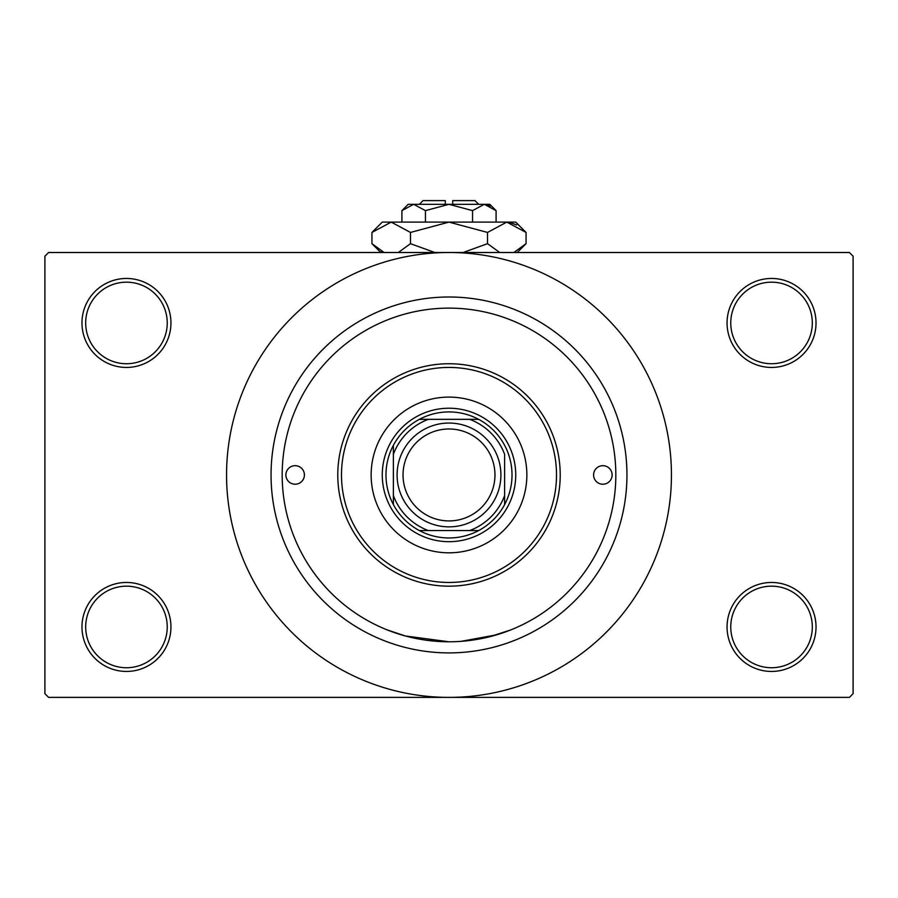 <?xml version="1.0" encoding="UTF-8"?>
<svg xmlns="http://www.w3.org/2000/svg" width="898" height="898" viewBox="0 0 898 898"><rect width="100%" height="100%" fill="white"/><g stroke="black" fill="none" stroke-linecap="round" stroke-linejoin="round"><path stroke-width="1.35" d="M727.054 626.95A44.485 44.485 0 0 1 771.539 582.465A44.485 44.485 0 0 1 816.024 626.95A44.485 44.485 0 0 1 771.539 671.446A44.485 44.485 0 0 1 727.054 626.95M812.32 626.95A40.78 40.78 0 0 0 771.539 586.17A40.78 40.78 0 0 0 730.759 626.95A40.78 40.78 0 0 0 771.539 667.73A40.78 40.78 0 0 0 812.32 626.95M81.976 626.95A44.485 44.485 0 0 1 126.461 582.465A44.485 44.485 0 0 1 170.946 626.95A44.485 44.485 0 0 1 126.461 671.446A44.485 44.485 0 0 1 81.976 626.95M167.241 626.95A40.78 40.78 0 0 0 126.461 586.17A40.78 40.78 0 0 0 85.68 626.95A40.78 40.78 0 0 0 126.461 667.73A40.78 40.78 0 0 0 167.241 626.95M81.976 322.954A44.485 44.485 0 0 1 126.461 278.459A44.485 44.485 0 0 1 170.946 322.954A44.485 44.485 0 0 1 126.461 367.439A44.485 44.485 0 0 1 81.976 322.954M167.241 322.954A40.78 40.78 0 0 0 126.461 282.174A40.78 40.78 0 0 0 85.68 322.954A40.78 40.78 0 0 0 126.461 363.735A40.78 40.78 0 0 0 167.241 322.954M727.054 322.954A44.485 44.485 0 0 1 771.539 278.459A44.485 44.485 0 0 1 816.024 322.954A44.485 44.485 0 0 1 771.539 367.439A44.485 44.485 0 0 1 727.054 322.954M812.32 322.954A40.78 40.78 0 0 0 771.539 282.174A40.78 40.78 0 0 0 730.759 322.954A40.78 40.78 0 0 0 771.539 363.735A40.78 40.78 0 0 0 812.32 322.954M392.785 317.881L391.988 318.161M510.76 319.98L509.357 319.419M489.747 636.727L510.76 629.925L496.717 634.807L461.168 641.34M271.05 474.952A177.95 177.95 0 0 1 449 297.002A177.95 177.95 0 0 1 626.95 474.952A177.95 177.95 0 0 1 449 652.902A177.95 177.95 0 0 1 271.05 474.952M226.554 474.952A222.446 222.446 0 0 0 449 697.387A222.446 222.446 0 0 0 671.446 474.952A222.446 222.446 0 0 0 449 252.506A222.446 222.446 0 0 0 226.554 474.952M849.396 697.387L48.604 697.387L44.9 693.683L44.9 256.222L48.604 252.506L849.396 252.506L853.1 256.222L853.1 693.683L849.396 697.387M448.989 641.778L405.312 635.964L387.24 629.925M285.878 474.952A9.272 9.272 0 0 0 295.15 484.224A9.272 9.272 0 0 0 304.411 474.952A9.272 9.272 0 0 0 295.15 465.68A9.272 9.272 0 0 0 285.878 474.952M593.589 474.952A9.272 9.272 0 0 0 602.85 484.224A9.272 9.272 0 0 0 612.122 474.952A9.272 9.272 0 0 0 602.85 465.68A9.272 9.272 0 0 0 593.589 474.952M371.143 474.952A77.857 77.857 0 0 0 449 552.809A77.857 77.857 0 0 0 526.857 474.952A77.857 77.857 0 0 0 449 397.096A77.857 77.857 0 0 0 371.143 474.952M556.513 474.952A107.513 107.513 0 0 0 449 367.439A107.513 107.513 0 0 0 341.487 474.952A107.513 107.513 0 0 0 449 582.465A107.513 107.513 0 0 0 556.513 474.952M337.783 474.952A111.217 111.217 0 0 1 449 363.735A111.217 111.217 0 0 1 560.217 474.952A111.217 111.217 0 0 1 449 586.17A111.217 111.217 0 0 1 337.783 474.952M615.826 474.952A166.826 166.826 0 0 0 449 308.126A166.826 166.826 0 0 0 282.174 474.952A166.826 166.826 0 0 0 449 641.778A166.826 166.826 0 0 0 615.826 474.952M449 411.924A63.028 63.028 0 0 0 419.344 419.344L428.357 419.344L419.344 419.344A63.028 63.028 0 0 0 393.391 504.609L393.391 495.595L393.391 504.609A63.028 63.028 0 0 0 478.656 530.561L469.643 530.561L478.656 530.561A63.028 63.028 0 0 0 504.609 504.609L504.609 454.309A59.313 59.313 0 0 0 469.643 419.344L428.357 419.344A59.313 59.313 0 0 0 393.391 454.309L393.391 495.595A59.313 59.313 0 0 0 428.357 530.561L469.643 530.561A59.313 59.313 0 0 0 504.609 495.595L504.609 504.609A63.028 63.028 0 0 0 478.656 419.344L469.643 419.344L478.656 419.344A63.028 63.028 0 0 0 449 411.924M449 541.685A66.733 66.733 0 0 1 382.267 474.952A66.733 66.733 0 0 1 449 408.22A66.733 66.733 0 0 1 515.733 474.952A66.733 66.733 0 0 1 449 541.685M419.344 530.561L428.357 530.561L419.344 530.561M393.391 445.296L393.391 454.309L393.391 445.296M403.034 474.952A45.966 45.966 0 0 0 449 520.919A45.966 45.966 0 0 0 494.966 474.952A45.966 45.966 0 0 0 449 428.986A45.966 45.966 0 0 0 403.034 474.952M500.904 474.952A51.904 51.904 0 0 1 449 526.857A51.904 51.904 0 0 1 397.096 474.952A51.904 51.904 0 0 1 449 423.048A51.904 51.904 0 0 1 500.904 474.952M419.344 204.317L423.048 200.613L445.296 200.613L445.296 204.317M496.089 210.626L489.78 204.317L408.22 204.317L401.911 210.626L413.686 204.317L425.45 210.626L449 204.317L472.55 210.626L484.314 204.317L496.089 210.626L496.089 222.109M472.55 210.626L472.55 222.109M490.375 206.08L485.941 204.441M401.911 210.626L401.911 222.109M425.45 210.626L425.45 222.109M381.347 251.148L384.131 252.506L371.94 243.672L371.94 232.436L382.267 222.109L515.733 222.109L526.06 232.436L526.06 243.672L513.869 252.506M371.94 232.436L391.214 222.109L410.476 232.436L449 222.109L487.524 232.436L506.786 222.109L526.06 232.436M487.524 232.436L487.524 243.672L463.144 252.506M499.726 252.506L487.524 243.672M516.653 224.96L509.447 222.322M391.214 222.109L388.553 222.322L391.214 222.109M410.476 232.436L410.476 243.672L398.285 252.506M434.856 252.506L410.476 243.672M452.704 204.317L452.704 200.613L474.952 200.613L478.656 204.317M380.786 252.506L371.94 243.672M517.214 252.506L526.06 243.672"/></g></svg>
